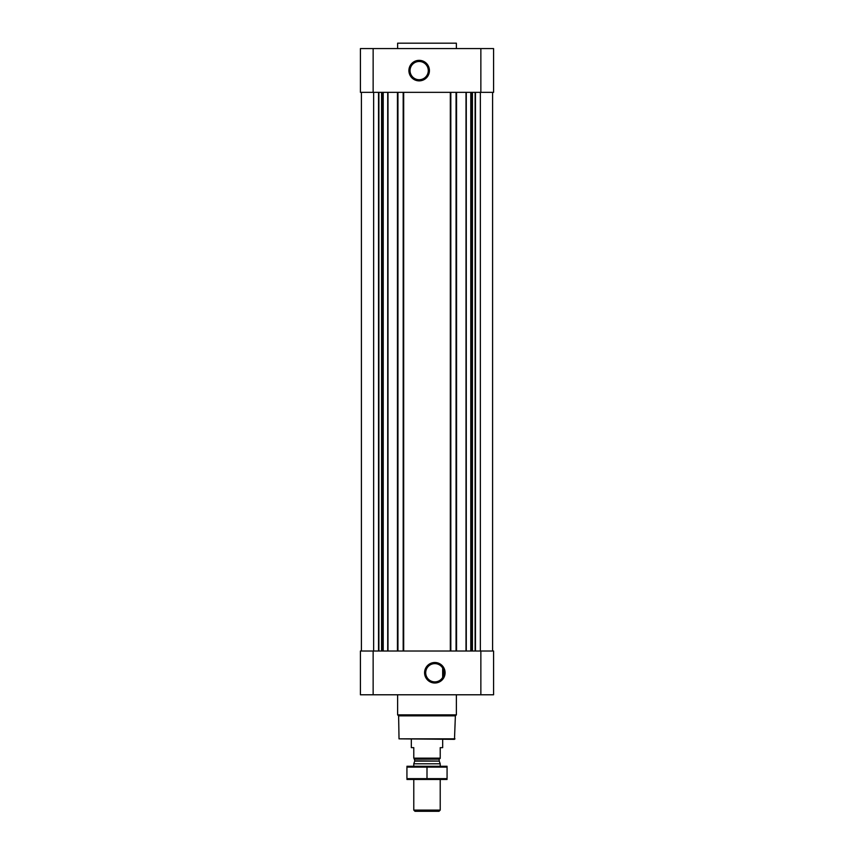 <?xml version="1.0" encoding="UTF-8"?>
<svg xmlns="http://www.w3.org/2000/svg" width="854" height="854" viewBox="0 0 854 854"><rect width="100%" height="100%" fill="white"/><g stroke="black" fill="none" stroke-linecap="round" stroke-linejoin="round"><path stroke-width="1.28" d="M434.835 663.633A9.116 9.116 0 0 1 442.735 677.318A9.116 9.116 0 0 1 426.936 677.318A9.116 9.116 0 0 1 434.835 663.633M442.671 677.425L442.671 668.084L442.671 677.425M373.145 48.571L360.42 48.571L360.42 92.339L373.145 92.339L373.145 48.571L493.58 48.571L493.58 92.339L373.145 92.339M493.58 694.782L360.42 694.782L360.42 651.015L493.58 651.015L493.58 694.782M361.402 92.339L361.402 651.015M434.835 662.501A10.259 10.259 0 0 1 443.717 677.884A10.259 10.259 0 0 1 425.954 677.884A10.259 10.259 0 0 1 434.835 662.501M492.598 92.339L492.598 651.015M456.057 92.339L456.057 651.015M450.816 92.339L450.816 651.015M403.184 92.339L403.184 651.015M397.943 92.339L397.943 651.015M419.165 60.346A10.259 10.259 0 0 1 428.046 75.739A10.259 10.259 0 0 1 410.283 75.739A10.259 10.259 0 0 1 419.165 60.346M454.979 738.849L399.021 738.849L454.488 739.34L455.374 715.855L456.378 714.862L456.378 694.782M399.021 738.849L398.626 715.855L455.374 715.855M398.626 715.855L397.622 714.862L456.378 714.862M397.622 714.862L397.622 694.782M397.622 48.571L397.622 43.191L456.378 43.191L456.378 48.571M397.622 43.191L456.378 43.191M419.165 61.488A9.116 9.116 0 0 1 427.064 75.163A9.116 9.116 0 0 1 411.265 75.163A9.116 9.116 0 0 1 419.165 61.488M440.216 758.149L413.784 758.149L440.216 758.427L440.216 747.656L442.671 747.656L442.671 739.34M413.784 758.149L413.784 747.656L411.329 747.656L411.329 739.34M440.216 810.094L413.784 810.094L414.98 811.3L439.02 811.3L440.216 810.094L440.216 779.478M413.784 766.262L413.784 763.796L440.216 763.796L440.216 766.262M413.784 810.094L413.784 779.478M414.073 758.427L414.809 760.839L413.784 763.796M406.931 779.467L447.069 779.467M447.069 778.634L406.931 778.634L406.931 767.105L447.069 767.105L447.069 778.634M427 778.634L427 767.105M406.931 766.273L447.069 766.273M387.994 92.339L387.994 651.015M397.452 92.339L397.452 651.015M403.675 92.339L403.675 651.015M450.325 92.339L450.325 651.015M456.548 92.339L456.548 651.015M466.006 92.339L466.006 651.015M475.454 92.339L475.454 651.015M480.364 92.339L480.364 651.015M480.855 694.782L480.855 651.015M373.145 694.782L373.145 651.015M378.546 92.339L378.546 651.015M373.636 92.339L373.636 651.015M475.112 92.339L475.112 651.015M472.433 92.339L472.433 651.015M472.091 92.339L472.091 651.015M471.814 92.339L471.814 651.015M470.778 92.339L470.778 651.015M466.284 92.339L466.284 651.015M387.716 92.339L387.716 651.015M383.222 92.339L383.222 651.015M382.186 92.339L382.186 651.015M381.909 92.339L381.909 651.015M381.567 92.339L381.567 651.015M378.888 92.339L378.888 651.015M480.855 92.339L480.855 48.571M414.766 761.095L439.234 761.095L440.216 763.796M414.809 760.839L439.234 761.095M414.809 759.163L439.191 759.163L439.927 758.427M439.191 760.839L439.191 759.163"/></g></svg>
